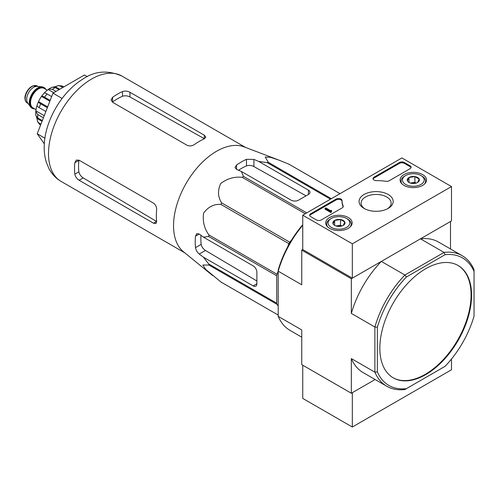 <?xml version="1.0" encoding="UTF-8"?>
<svg xmlns="http://www.w3.org/2000/svg" width="499" height="499" viewBox="0 0 499 499"><rect width="100%" height="100%" fill="white"/><g stroke="black" fill="none" stroke-linecap="round" stroke-linejoin="round"><path stroke-width="0.75" d="M212.68 275.567L183.451 251.752A60.828 35.117 -60 0 1 173.789 230.943A60.828 35.117 -60 0 1 196.207 168.924A60.828 35.117 -60 0 1 244.017 146.849L279.253 160.254L270.508 157.322L265.219 156.998L268.3 162.306A68.014 39.271 -60 0 0 267.146 162.618L258.725 161.439L253.904 159.399L246.469 159.337A65.463 37.793 120 0 0 236.551 165.063L235.01 167.458L236.551 169.423L241.366 171.456L243.406 176.322A68.014 39.271 -60 0 0 242.252 177.345C234.524 176.446 227.326 178.511 220.67 183.557C217.502 190.624 217.845 197.08 221.693 202.918A68.014 39.271 -60 0 0 220.851 204.384C213.946 203.96 208.195 206.867 203.598 213.098C202.494 221.356 204.291 228.654 208.981 234.979A68.014 39.271 -60 0 0 208.669 236.489L203.436 237.156L199.263 234.006L196.793 233.651L195.489 236.183A65.463 37.793 120 0 0 195.489 247.635C195.976 250.211 197.23 252.351 199.263 254.041L203.436 257.197L208.669 263.902A68.014 39.271 -60 0 0 208.981 265.056L202.837 265.025L205.75 269.441L220.851 281.941A68.014 39.271 -60 0 0 221.269 282.191L278.199 315.062L220.851 281.941M288.859 164.146A68.014 39.271 -60 0 1 289.283 164.383L340.019 193.674L288.859 164.146L279.253 160.254M203.436 257.197L253.161 285.902A5.258 3.038 -120 0 0 255.794 286.164A5.258 3.038 -120 0 0 256.879 283.756L256.879 272.304A5.258 3.038 -120 0 0 253.161 265.861L203.436 237.156M256.879 280.974L205.457 250.467C203.137 248.926 201.702 246.893 201.159 244.36A57.497 33.196 120 0 1 200.966 235.291M287.574 247.067L288.89 243.674A68.014 39.271 -60 0 1 289.738 242.202L292.021 239.364M278.199 306.018L277.02 304.34A68.014 39.271 -60 0 1 276.714 303.186L276.714 275.772A68.014 39.271 -60 0 1 277.02 274.263L278.199 271.225M330.475 199.182L267.146 162.618M331.324 198.696L268.3 162.306M306.742 212.886L243.406 176.322M305.276 213.734L242.252 177.345M277.02 304.34L208.981 265.056M276.714 303.186L208.669 263.902M276.714 275.772L208.669 236.489M277.02 274.263L208.981 234.979M288.89 243.674L220.851 204.384M289.738 242.202L221.693 202.918M241.366 171.456L291.092 200.168A5.258 3.038 0 0 0 298.527 200.168L308.444 194.442A5.258 3.038 0 0 0 309.985 192.296A5.258 3.038 0 0 0 308.444 190.144L258.725 161.439M238.516 170.253A57.497 33.196 120 0 1 246.469 165.88C248.932 165.088 251.409 165.312 253.904 166.554L306.037 195.833M379.845 348.165A64.864 37.45 120 0 0 393.274 377.855A64.864 37.45 120 0 0 425.709 374.643A64.864 37.45 120 0 0 468.081 317.489A64.864 37.45 120 0 0 458.138 265.512A64.864 37.45 120 0 0 408.157 282.889A64.864 37.45 120 0 0 379.845 348.165M474.05 271.462L474.05 316.085A73.627 42.509 -60 0 1 445.033 366.347L406.386 388.665A73.627 42.509 -60 0 1 377.363 371.905L377.363 327.282A73.627 42.509 -60 0 1 406.386 277.02L445.033 254.708A73.627 42.509 -60 0 1 474.05 271.462L474.05 269.759A75.38 43.519 -60 0 0 462.155 255.688L438.602 242.09A75.38 43.519 120 0 0 420.476 238.828L444.029 252.425A75.38 43.519 -60 0 1 462.155 255.688M406.386 388.665L404.907 389.513A75.38 43.519 -60 0 1 386.781 386.251A75.38 43.519 -60 0 1 374.886 372.179L374.886 327.007A75.38 43.519 -60 0 1 404.907 275.011L381.355 261.414L351.333 278.741L301.752 250.118L301.752 284.786L278.199 271.188L278.199 270.028A73.627 42.509 120 0 1 302.743 224.706M406.386 277.02L404.907 275.011L444.029 252.425L445.033 254.708M450.497 248.957L450.497 221.494L420.476 238.828M451.489 186.57L352.325 243.818L302.743 215.194L401.907 157.94L451.489 186.57L451.489 220.92L352.325 278.174L302.743 249.544L301.752 250.118M377.363 371.905L374.886 372.179L351.333 358.581L351.333 393.249L301.752 364.626L301.752 329.958L278.199 316.36L278.199 271.188A75.38 43.519 120 0 1 302.743 225.274M377.363 327.282L374.886 327.007L351.333 313.409L351.333 278.741M351.333 393.249L375.117 379.521L352.325 392.676L352.325 427.032L451.489 369.778L451.489 359.024M278.199 316.36A75.38 43.519 120 0 0 290.094 330.425L301.752 337.162M351.333 358.581A75.38 43.519 120 0 0 363.228 372.653L386.781 386.251M381.355 261.414A75.38 43.519 120 0 0 351.333 313.409M393.031 377.712A64.864 37.45 120 0 0 425.21 374.356A64.864 37.45 120 0 0 467.519 317.426A64.864 37.45 120 0 0 457.889 265.374M87.325 76.653L84.462 75L52.969 93.176L37.225 133.757L44.311 143.843M37.225 133.757L44.91 138.192M52.969 93.176L62.094 98.446M186.969 145.221L112.593 102.283L111.052 99.894L112.593 97.299A60.828 35.117 120 0 1 122.511 91.573C124.981 90.762 127.457 90.993 129.952 92.265L204.322 135.204L205.862 137.106L204.322 138.809A60.828 35.117 -60 0 0 194.404 144.535C191.94 146.076 189.458 146.307 186.969 145.221M112.593 97.299L112.593 101.971A55.152 31.842 120 0 1 122.511 96.245C124.975 95.471 127.451 95.702 129.952 96.949L204.322 138.71L204.322 135.204M74.825 162.718L78.873 160.379A55.152 31.842 120 0 0 78.873 171.831C79.435 174.351 80.875 176.384 83.202 177.918L156.555 221.45L153.517 223.203L155.938 223.583L156.636 221.4A60.828 35.117 -60 0 1 156.636 209.948C156.742 207.041 155.7 204.783 153.517 203.162L79.141 160.223L76.303 160.085L74.825 162.718A60.828 35.117 120 0 0 74.825 174.163C75.355 176.708 76.796 178.736 79.141 180.264L83.202 177.918M153.517 223.203L79.141 180.264M302.743 365.199L302.743 398.402L352.325 427.032M422.659 174.588A13.217 7.628 180 0 1 426.526 180.077A13.217 7.628 180 0 1 413.309 187.618A13.217 7.628 180 0 1 400.098 180.077A13.217 7.628 180 0 1 408.176 172.953A13.217 7.628 180 0 1 422.659 174.588M348.283 217.527A13.217 7.628 180 0 1 352.157 223.016A13.217 7.628 180 0 1 338.94 230.557A13.217 7.628 180 0 1 325.722 223.016A13.217 7.628 180 0 1 333.806 215.892A13.217 7.628 180 0 1 348.283 217.527M388.185 194.491A17.053 9.843 180 0 1 388.185 208.414A17.053 9.843 180 0 1 364.064 208.414A17.053 9.843 180 0 1 364.064 194.491A17.053 9.843 180 0 1 388.185 194.491M321.337 219.916A3.505 2.027 180 0 1 316.378 219.916L310.677 216.628A3.505 2.027 180 0 1 309.648 215.194A3.505 2.027 180 0 1 310.677 213.765L336.077 199.101A3.505 2.027 180 0 1 339.9 198.658A3.505 2.027 180 0 1 342.065 200.529A3.505 2.027 180 0 1 342.058 200.561A35.061 20.241 180 0 0 342.058 200.879A35.061 20.241 180 0 0 343.156 205.912A3.505 2.027 180 0 1 343.268 206.418A3.505 2.027 180 0 1 342.239 207.846L321.337 219.916M389.183 180.744A3.505 2.027 180 0 1 385.833 181.274A35.061 20.241 180 0 0 376.564 180.644A3.505 2.027 180 0 1 373.002 178.617A3.505 2.027 180 0 1 374.032 177.189L399.431 162.524A3.505 2.027 180 0 1 404.39 162.524L410.091 165.811A3.505 2.027 180 0 1 411.114 167.246A3.505 2.027 180 0 1 410.091 168.674L389.183 180.744M302.743 249.544L302.743 215.194M352.325 278.174L352.325 243.818M364.831 208.832A15.014 8.67 180 0 1 361.108 203.118A15.014 8.67 180 0 1 370.377 195.109A15.014 8.67 180 0 1 386.744 196.986A15.014 8.67 180 0 1 391.141 203.118A15.014 8.67 180 0 1 387.417 208.832M309.729 215.624A3.505 2.027 180 0 1 310.677 214.62L336.077 199.956A3.505 2.027 180 0 1 339.813 199.5A3.505 2.027 180 0 1 342.058 201.284M343.187 206.848A3.505 2.027 180 0 0 343.156 206.773A35.061 20.241 180 0 1 342.058 201.739L342.058 200.879M331.498 211.189L331.498 212.044L330.756 212.474L330.756 211.613L331.498 211.189L331.099 210.828L331.623 210.397L330.538 210.628L325.797 207.896L325.055 208.326L330.756 211.613M331.623 210.397L331.498 211.327M330.756 212.474L325.055 209.181L325.055 208.326M373.084 179.047A3.505 2.027 180 0 1 374.032 178.043L399.431 163.379A3.505 2.027 180 0 1 404.39 163.379L410.091 166.672A3.505 2.027 180 0 1 411.039 167.676M333.07 223.833A6.075 3.505 180 0 1 334.642 220.446A6.075 3.505 180 0 1 340.511 219.535A6.075 3.505 180 0 1 344.803 222.018L343.231 225.405A6.075 3.505 180 0 1 337.368 226.309A6.075 3.505 180 0 1 334.642 225.405A6.075 3.505 180 0 1 333.07 223.833L334.642 220.446L340.511 219.535L344.803 222.018A6.075 3.505 180 0 1 343.231 225.405M347.616 219.061L346.624 218.487A10.866 6.275 180 0 1 346.624 227.363A10.866 6.275 180 0 1 331.255 227.363A10.866 6.275 180 0 1 331.255 218.487A10.866 6.275 180 0 1 346.624 218.487L347.616 219.061A12.269 7.086 180 0 1 351.209 224.07A12.269 7.086 180 0 1 350.105 227.008M327.774 227.008A12.269 7.086 180 0 1 326.67 224.07A12.269 7.086 180 0 1 330.263 219.061L331.255 218.487M336.207 226.053A5.258 3.038 180 0 1 337.58 225.716L335.933 225.972M341.809 226.01L340.511 225.261L337.58 225.716A5.258 3.038 180 0 1 341.672 226.053M340.511 225.261L340.511 219.535M334.642 225.348L334.642 220.446M407.446 180.894A6.075 3.505 180 0 1 409.018 177.507A6.075 3.505 180 0 1 414.881 176.596A6.075 3.505 180 0 1 419.179 179.079L417.607 182.466A6.075 3.505 180 0 1 411.737 183.37A6.075 3.505 180 0 1 409.018 182.466A6.075 3.505 180 0 1 407.446 180.894L409.018 177.507L414.881 176.596L419.179 179.079A6.075 3.505 180 0 1 417.607 182.466M421.992 176.122L421 175.548A10.866 6.275 180 0 1 421 184.424A10.866 6.275 180 0 1 405.625 184.424A10.866 6.275 180 0 1 405.625 175.548A10.866 6.275 180 0 1 421 175.548L421.986 176.122A12.269 7.086 180 0 1 421.992 176.122A12.269 7.086 180 0 1 425.585 181.131A12.269 7.086 180 0 1 424.481 184.069M402.144 184.069A12.269 7.086 180 0 1 401.04 181.131A12.269 7.086 180 0 1 404.633 176.122L405.625 175.548M410.577 183.114A5.258 3.038 180 0 1 411.949 182.777L410.309 183.033M416.185 183.071L414.881 182.322L411.949 182.777A5.258 3.038 180 0 1 416.041 183.114M414.881 182.322L414.881 176.596M409.018 182.409L409.018 177.507M45.846 89.421A11.92 6.88 120 0 0 44.18 87.649L43.687 87.362A11.92 6.88 120 0 0 41.953 86.826L37.119 86.383A9.818 5.67 120 0 0 30.177 90.381A9.818 5.67 120 0 0 26.697 99.332A9.818 5.67 120 0 0 27.632 102.813L30.433 106.774A11.92 6.88 120 0 0 31.768 108.009L32.26 108.295A11.92 6.88 120 0 0 34.624 108.851M41.953 86.826A11.92 6.88 120 0 0 33.514 91.685A11.92 6.88 120 0 0 29.298 102.551A11.92 6.88 120 0 0 30.433 106.774M44.18 87.649A11.92 6.88 120 0 0 34.999 90.843A11.92 6.88 120 0 0 29.79 102.838A11.92 6.88 120 0 0 32.26 108.295M40.93 124.214L39.203 123.216L37.456 121.388L37.001 118.413L42.047 121.326M36.358 116.741A19.636 11.334 120 0 0 37.001 118.413M35.76 111.483L35.76 115.331L37.793 117.97A22.792 13.155 -60 0 1 37.793 114.533L35.76 111.483L35.897 110.853L44.243 115.668M36.945 105.632A19.636 11.334 120 0 0 35.897 110.853M45.858 111.508L39.203 107.665C37.494 106.655 36.764 105.919 37.001 105.445L38.492 101.615L47.648 106.898M47.349 107.672L40.687 103.829C38.984 102.825 38.248 102.083 38.492 101.615A19.636 11.334 120 0 1 41.511 96.382L44.143 93.095M49.856 101.203L41.511 96.382C41.797 95.939 42.802 96.207 44.53 97.18A22.792 13.155 -60 0 1 47.106 93.974C45.378 93.001 44.374 92.733 44.087 93.176M56 91.429L52.351 89.321L48.69 89.084L48.21 89.521A19.636 11.334 120 0 0 44.218 93.039M58.976 89.708L55.327 87.599L52.027 87.169L48.69 89.084M62.818 87.493L60.572 86.196L58.121 85.603L55.314 86.695A19.636 11.334 120 0 0 53.549 86.976M63.909 86.863L61.938 85.947L58.121 85.591M43.425 117.783L37.793 114.533M42.334 120.59L37.793 117.97M51.647 96.594L47.106 93.974M50.156 100.43L44.53 97.18M48.21 89.521L53.761 92.72M55.314 86.695L59.755 89.259M253.161 285.902L256.879 283.756M199.263 254.041L205.457 250.467M308.444 194.442L308.444 190.144M253.904 166.554L253.904 159.399M61.109 181.424A60.828 35.117 -60 0 1 61.109 111.183A60.828 35.117 -60 0 1 121.937 76.066C107.709 69.848 94.561 70.939 82.503 79.341C61.258 92.402 44.873 121.376 44.236 145.359C43.993 151.403 44.71 157.104 46.395 162.456L48.846 168.381C51.709 173.926 55.794 178.274 61.109 181.424L184.73 252.793M195.489 247.635L201.159 244.36M195.489 236.183L199.263 234.006M246.469 165.88L246.469 159.337M236.551 169.423L236.551 165.063M129.952 96.949L129.952 92.265M122.511 96.245L122.511 91.573M74.825 174.163L78.873 171.831M310.677 214.62L310.677 213.765M336.077 199.956L336.077 199.101M343.156 206.773L343.156 205.912M331.255 211.046L331.255 210.615M410.091 166.672L410.091 165.811M404.39 163.379L404.39 162.524M399.431 163.379L399.431 162.524M374.032 178.043L374.032 177.189M25.206 98.471A9.818 5.67 120 0 0 27.239 102.969C25.748 102.064 24.987 100.449 24.95 98.116C24.75 96.488 25.792 91.423 30.32 87.375L32.56 85.971L37.057 85.965A9.818 5.67 120 0 0 29.491 88.591A9.818 5.67 120 0 0 25.206 98.471M45.247 89.072A11.571 6.68 120 0 0 36.047 90.119A11.571 6.68 120 0 0 30.04 102.694A11.571 6.68 120 0 0 34.026 108.501M47.255 90.232L44.08 88.398A11.221 6.475 120 0 0 35.435 91.404A11.221 6.475 120 0 0 30.539 102.694A11.221 6.475 120 0 0 32.859 107.834L36.034 109.661M40.55 125.187A22.792 13.155 -60 0 1 39.203 123.216M39.203 107.665A22.792 13.155 -60 0 1 40.687 103.829M52.351 89.321A22.792 13.155 -60 0 1 55.327 87.599M60.572 86.196A22.792 13.155 -60 0 1 63.148 86.427M245.558 147.436L121.937 76.066M326.67 224.07L326.67 225.76M351.209 224.07L351.209 225.76M401.04 181.131L401.04 182.821M425.585 181.131L425.585 182.821M27.239 102.969L28.087 103.455M37.057 85.965L37.905 86.452M39.658 124.525L37.45 121.394"/></g></svg>
